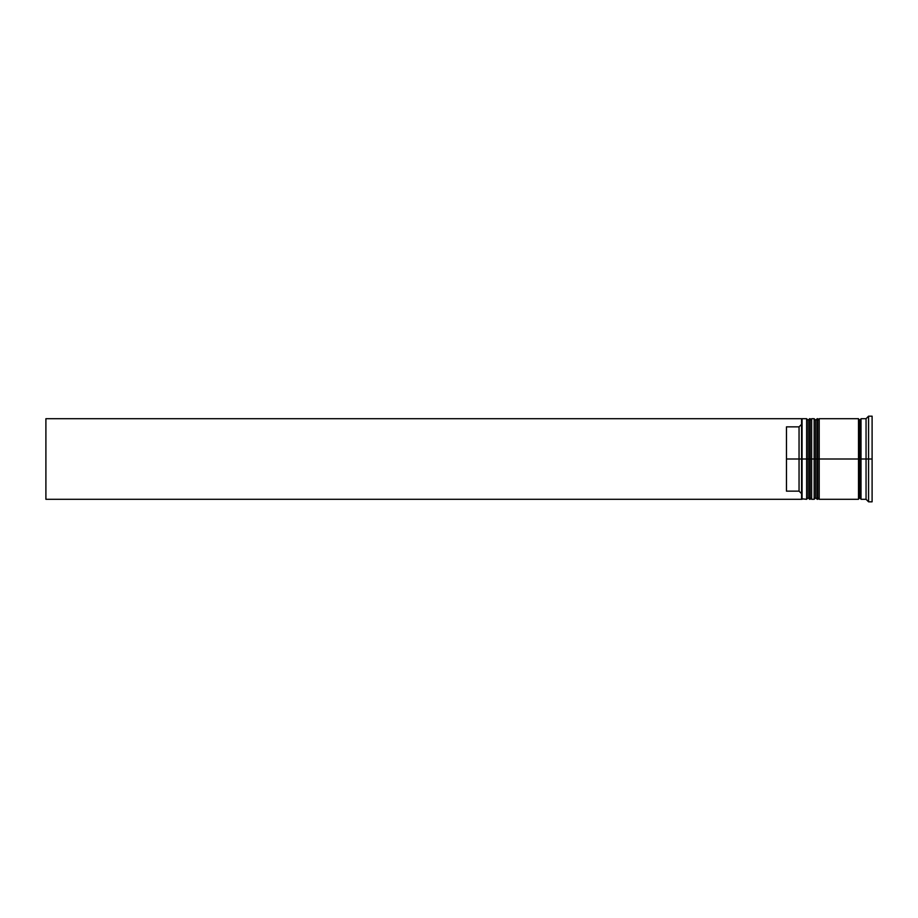 <?xml version="1.0" encoding="UTF-8"?>
<svg xmlns="http://www.w3.org/2000/svg" width="918" height="918" viewBox="0 0 918 918"><rect width="100%" height="100%" fill="white"/><g stroke="black" fill="none" stroke-linecap="round" stroke-linejoin="round"><path stroke-width="1.38" d="M808.115 459L808.115 497.786L808.115 420.214L808.115 459L809.63 459L809.63 499.3L809.63 459L806.612 459L806.612 499.3L806.612 459L801.575 459L801.575 498.715L801.575 419.285L801.575 459L799.05 459L799.05 426.859L786.462 426.859L786.462 459L802.08 459L802.08 499.3L802.08 459L806.612 459L806.612 418.7L806.612 459L808.115 459L808.115 497.786L809.63 499.3L810.135 459L810.135 499.3L809.63 418.7L809.63 459L809.63 418.7L808.115 420.214L808.115 459M811.65 497.786L810.135 499.3L810.135 459L811.65 459L810.135 459L809.63 418.7M810.135 459L810.135 418.7L810.135 459M815.677 459L815.677 497.786L815.677 420.214L815.677 459L817.192 459L817.192 499.3L817.192 459L814.163 459L814.163 499.3L814.163 459L811.65 459L811.65 499.3L811.65 459L814.163 459L814.163 418.7L814.163 459L815.677 459L815.677 497.786L817.192 499.3L817.697 459L817.697 499.3L817.192 418.7L817.192 459L817.192 418.7L815.677 420.214L815.677 459M819.2 497.786L817.697 499.3L817.697 459L819.2 459L817.697 459L817.192 418.7M817.697 459L817.697 418.7L817.697 459M859.753 459L859.753 497.786L859.753 459L861.015 459L859.753 459L859.753 420.214L859.753 459L819.2 459L819.2 499.3L819.2 459L859.753 459L859.753 420.214L859.753 459M868.577 459L866.053 459L866.053 499.3L866.053 459L861.015 459L861.015 499.3L861.015 459L866.053 459L866.053 418.7L866.053 459L868.577 459L868.577 501.825L868.577 459L872.1 459L868.577 459L868.577 416.175L868.577 459M858.502 418.7L858.502 499.3L858.502 418.7L819.2 418.7L819.2 459L819.2 418.7M872.1 501.825L872.1 459L872.1 501.825L868.577 501.825L866.053 499.3L861.015 499.3M801.575 424.334L799.05 426.859L799.05 491.141L801.575 493.666L799.05 491.141L799.05 459L786.462 459L786.462 491.141L799.05 491.141L786.462 491.141L786.462 426.859L799.05 426.859L801.575 424.334M872.1 416.175L872.1 459L872.1 416.175L868.577 416.175L866.053 418.7L861.015 418.7L861.015 459L861.015 418.7M811.65 418.7L811.65 459L811.65 418.7L814.163 418.7L815.677 420.214M808.115 420.214L806.612 418.7L802.08 418.7L802.08 459L801.575 419.205M801.575 419.285L801.575 418.7L801.575 419.285M801.575 499.3L801.575 498.715L801.575 499.3L45.9 499.3L45.9 418.7L801.575 418.7L45.9 418.7L45.9 499.3L801.575 499.3M810.135 418.7L811.65 420.214M817.697 418.7L819.2 420.214M858.502 499.048L859.753 497.786L861.015 499.048M858.502 418.952L859.753 420.214L861.015 418.952M801.575 498.795L806.612 499.3L808.115 497.786M811.65 499.3L814.163 499.3L815.677 497.786M858.502 499.3L819.2 499.3"/></g></svg>
